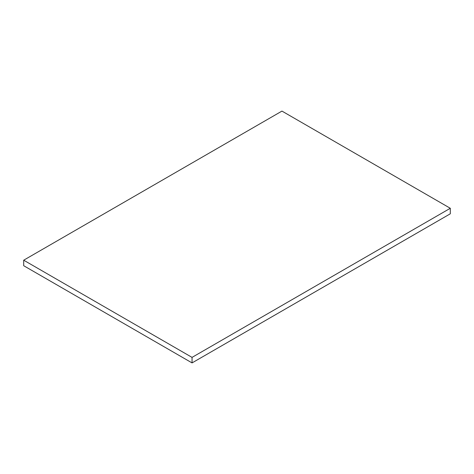 <?xml version="1.0" encoding="UTF-8"?>
<svg xmlns="http://www.w3.org/2000/svg" width="474" height="474" viewBox="0 0 474 474"><rect width="100%" height="100%" fill="white"/><g stroke="black" fill="none" stroke-linecap="round" stroke-linejoin="round"><path stroke-width="0.71" d="M281.953 111.094L450.3 208.282L192.047 357.384L23.7 260.196L281.953 111.094M450.3 208.282L450.3 213.804L192.047 362.906L23.7 265.718L23.7 260.196M192.047 362.906L192.047 357.384"/></g></svg>
